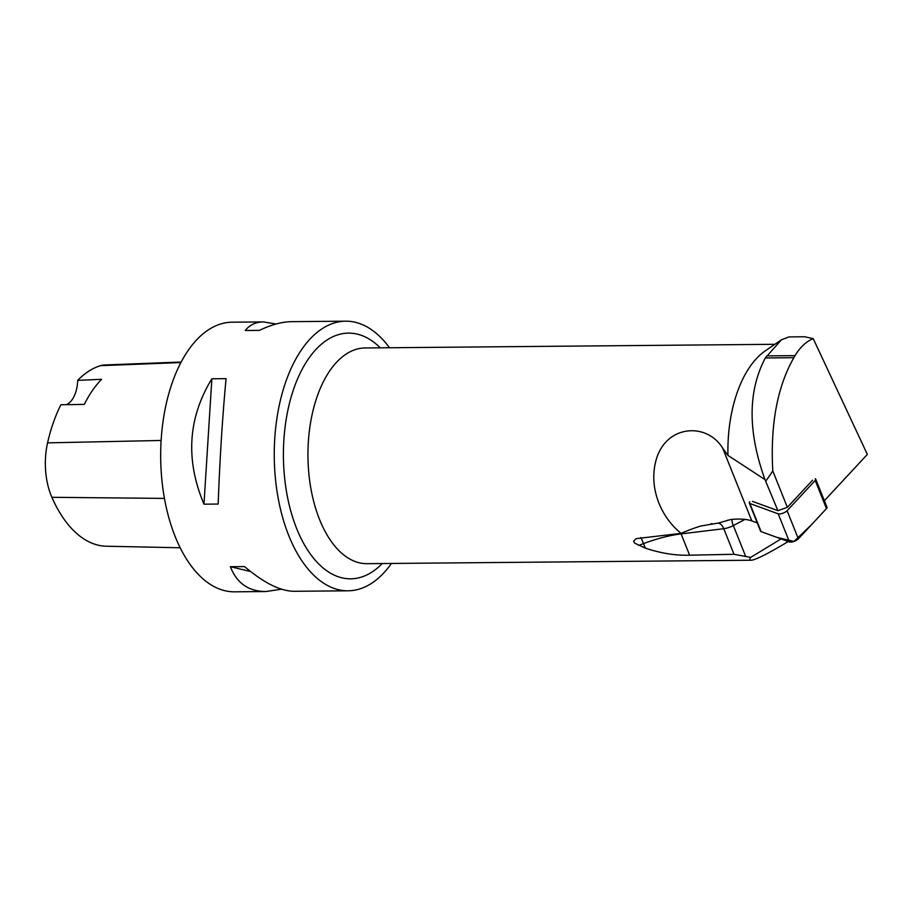 <?xml version="1.0" encoding="UTF-8"?>
<svg xmlns="http://www.w3.org/2000/svg" width="913" height="913" viewBox="0 0 913 913"><rect width="100%" height="100%" fill="white"/><g stroke="black" fill="none" stroke-linecap="round" stroke-linejoin="round"><path stroke-width="1.37" d="M749.824 501.739A5.352 1.758 -21.8 0 0 749.299 503.029A5.352 1.758 -21.8 0 0 749.835 503.474L778.218 513.848A5.352 1.758 -21.8 0 0 782.669 513.289A5.352 1.758 -21.8 0 0 787.097 510.721L815.206 480.455A5.352 1.758 -21.8 0 0 815.72 479.165A5.352 1.758 -21.8 0 0 815.195 478.72M815.72 479.165L826.995 507.308A5.352 1.758 158.2 0 1 826.47 508.598L798.373 538.853A5.352 1.758 158.2 0 1 793.933 541.432A5.352 1.758 158.2 0 1 789.483 541.991L761.111 531.606A5.352 1.758 158.2 0 1 760.575 531.172L749.299 503.029M752.449 501.363L777.899 510.664L764.991 479.587C747.701 431.701 747.815 391.163 765.345 357.953L781.437 339.796L788.958 336.92L804.661 336.76L813.198 338.609L867.35 454.412L824.348 500.712M757.276 522.921L751.821 520.924A68.76 22.631 -21.8 0 0 730.856 519.486L718.211 523.092L700.602 526.059A68.76 22.631 -21.8 0 0 681.087 533.363C659.152 515.685 647.066 483.502 657.737 455.073C669.925 424.385 707.758 423.415 722.719 448.26L727.946 455.404L764.991 479.587M777.899 510.664L787.371 507.331L772.786 470.925L765.984 480.923M813.198 338.609C806.156 341.553 800.108 347.225 795.063 355.636L793.831 357.702C777.271 386.85 770.252 424.602 772.786 470.925M787.371 507.331L812.57 480.204M727.946 455.404A107.86 58.112 -90.5 0 1 765.322 350.832L781.437 339.796M638.586 545.438L643.505 543.6L645.32 548.12L634.752 543.189L633.565 541.158L636.133 538.647L681.087 533.363M807.149 529.414L806.042 530.601M788.25 541.535C767.753 553.803 755.382 560.034 751.137 560.24C749.619 560.24 749.47 559.304 750.669 557.398L734.018 554.294L689.612 555.172L681.098 533.9L723.769 528.707A10.785 3.549 -21.8 0 0 733.322 525.546L744.974 519.406M645.32 548.12C660.818 553.301 675.586 555.652 689.612 555.172M181.162 362.027L104.538 364.995A53.239 28.68 89.5 0 0 100.601 365.656A130.753 70.449 89.5 0 0 77.719 380.367L101.594 379.306A131.472 70.826 -90.5 0 0 84.293 404.391L60.886 404.756A130.753 70.449 89.5 0 0 47.567 442.862A53.239 28.68 89.5 0 0 51.87 497.3A130.753 70.449 89.5 0 0 106.342 546.225L180.181 547.766M66.135 404.676A26.968 14.528 89.5 0 0 77.719 380.367M276 324.012L263.366 321.912L232.119 322.198A134.816 72.641 89.5 0 0 167.672 397.863A134.816 72.641 89.5 0 0 176.346 539.412A134.816 72.641 89.5 0 0 234.527 591.818L265.774 591.544L281.501 589.193M389.509 347.75A134.816 72.641 89.5 0 0 345.685 321.182A134.816 72.641 89.5 0 0 281.25 396.847A134.816 72.641 89.5 0 0 289.923 538.396A134.816 72.641 89.5 0 0 348.104 590.802A134.816 72.641 89.5 0 0 391.437 563.458M263.366 321.912C255.731 322.015 249.694 324.88 245.243 330.506L259.44 330.369C271.218 324.686 281.969 321.787 291.726 321.661L345.685 321.182M348.104 590.802L294.134 591.293C280.371 591.168 263.857 582.928 244.581 566.585L230.384 566.711C236.764 583.167 248.564 591.441 265.774 591.544M218.173 504.056C219.782 459.513 222.418 417.709 226.059 378.655L211.862 378.781C187.952 418.017 185.316 459.821 203.976 504.181L218.173 504.056M211.862 378.781L203.976 504.181M230.384 566.711L250.596 571.527M750.669 557.398L781.072 538.91M749.835 503.474L761.111 531.606L776.564 537.266L793.945 541.432L811.178 525.078L826.47 508.598L815.206 480.455M787.097 510.721L798.373 538.853M789.483 541.991L778.218 513.848M751.821 520.924L722.719 448.26M774.852 344.304L365.086 347.967A107.86 58.112 89.5 0 0 315.065 506.453A107.86 58.112 89.5 0 0 367.015 563.675L751.137 560.24M731.906 519.383A10.785 3.081 -117.8 0 0 733.322 525.546L745.601 556.2M718.211 523.092A10.785 6.402 -96.9 0 1 723.769 528.707L734.018 554.294M680.87 533.386A10.785 6.402 -96.9 0 1 681.098 533.9A68.76 22.631 158.2 0 0 643.505 543.6A10.785 0.696 69.5 0 0 640.789 537.552M51.87 497.3L164.454 498.407M100.601 365.656L180.888 362.564M47.567 442.862L161.122 440.465M382.239 563.538A122.844 66.181 -90.5 0 1 291.521 513.631A122.844 66.181 -90.5 0 1 302.374 368.852A122.844 66.181 -90.5 0 1 380.31 347.83M793.831 357.702L765.345 357.953M795.063 355.636L766.692 355.887M727.672 520.193L726.896 520.501M710.805 523.868L712.197 523.697"/></g></svg>
